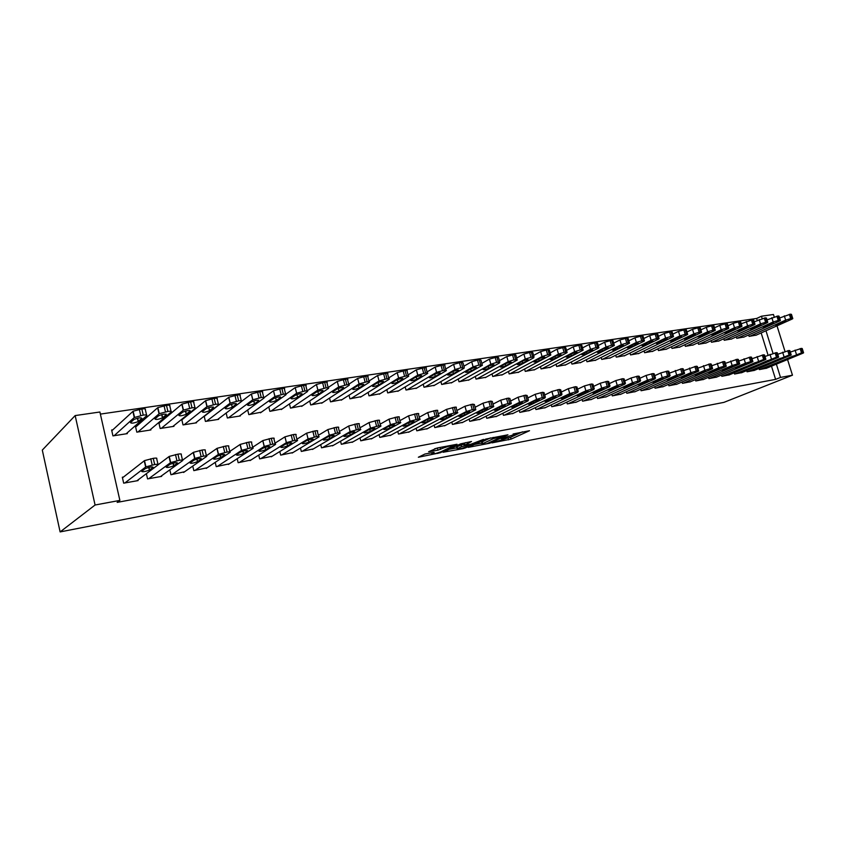 <?xml version="1.0" encoding="UTF-8"?>
<svg xmlns="http://www.w3.org/2000/svg" width="846" height="846" viewBox="0 0 846 846"><rect width="100%" height="100%" fill="white"/><g stroke="black" fill="none" stroke-linecap="round" stroke-linejoin="round"><path stroke-width="1.27" d="M491.97 442.87L511.079 439.116L529.533 430.699L513.099 434.009C515.436 433.586 516.219 433.66 515.436 434.22L501.17 438.63L503.677 438.344C506.024 437.921 506.807 437.985 506.045 438.535L491.97 442.87M424.904 454.038L418.358 457.242L440.385 452.726L457.02 444.256L437.255 447.999L428.615 451.722L437.942 450.188L443.473 447.989C449.152 445.969 452.25 445.334 452.769 446.085L440.988 451.775C435.436 453.742 432.38 454.365 431.83 453.657L434.178 452.494L433.332 452.42L424.904 454.038M119.878 500.398L95.08 505.009L75.157 415.576L99.902 412.002L119.878 500.398L117.16 502.387L775.592 379.378L780.509 377.422L776.374 364.15M95.08 505.009L60.119 531.912L723.901 402.379L792.459 375.201L780.509 377.422M468.176 447.375L489.76 443.219L507.928 434.802L485.858 439.063L468.176 447.375M462.857 448.666L443.082 452.261L460.584 443.864L471.497 441.506L464.771 445.176L470.968 444.213L483.478 439.391L465.395 447.915L462.857 448.666L462.709 448.137M75.157 415.576L42.3 450.083L60.119 531.912M146.369 473.675L147.564 478.899L161.649 476.383L161.533 475.833M136.661 426.151L135.476 426.342L136.819 432.147L150.895 429.948L150.736 429.271M192.751 466.083L193.829 470.63L207.207 467.743M182.831 419.066L181.827 419.214M181.721 419.309L183.043 424.914L196.526 422.799L196.388 422.217M237.187 458.701L238.16 462.709L250.998 459.981M226.157 413.038L227.352 417.987L240.296 415.957L240.169 415.439M279.804 451.542L280.692 455.116L293.012 452.515M268.785 406.926L269.874 411.336L282.183 408.925M320.708 444.605L321.522 447.82L333.366 445.345M309.699 400.983L310.704 404.948L322.527 402.654M360.005 437.9L360.745 440.808L372.145 438.45M349.017 395.219L349.937 398.804L361.316 396.637M397.779 431.418L398.477 434.072L409.443 431.82M386.823 389.636L387.68 392.904L398.635 390.831M434.135 425.157L434.781 427.59L445.334 425.432M423.212 384.221L424.005 387.225L434.558 385.237M469.139 419.108L469.742 421.34L479.915 419.278M458.246 378.987L458.997 381.747L469.17 379.854M502.873 413.26L503.433 415.323L513.247 413.334M492.023 373.921L492.721 376.481L502.535 374.651M535.391 407.603L535.93 409.517L545.395 407.613M524.594 369.025L525.25 371.383L534.714 369.639M566.778 402.136L567.285 403.912L576.422 402.083M556.023 364.277L556.647 366.477L565.784 364.795M597.075 396.848L597.562 398.508L606.392 396.742M586.373 359.677L586.965 361.739L595.796 360.121M626.357 391.73L626.812 393.284L635.346 391.582M615.708 355.225L616.269 357.149L624.803 355.595M654.656 386.77L655.09 388.229L663.338 386.59M644.06 350.91L644.589 352.719L652.848 351.227M682.024 381.969L682.436 383.344L690.421 381.758M671.491 346.733L671.999 348.436L679.994 346.997M708.514 377.316L708.906 378.617L716.636 377.083M698.035 342.683L698.521 344.29L706.262 342.894M734.169 372.811L734.54 374.038L742.027 372.557M723.742 338.76L724.208 340.272L731.705 338.929M759.01 368.444L759.37 369.596L766.635 368.169M748.657 334.942L749.101 336.38L756.366 335.079M775.592 379.378L771.489 366.17M768.073 355.183L761.157 332.933M757.265 320.412L756.652 318.456L100.378 414.096M736.295 336.835L736.75 338.305L744.131 336.983M746.69 370.611L747.05 371.806L754.431 370.347M710.989 340.705L711.465 342.26L719.089 340.896M721.448 375.053L721.828 376.311L729.432 374.81M684.869 344.692L685.366 346.342L693.234 344.925M695.38 379.632L695.782 380.964L703.639 379.41M657.892 348.806L658.41 350.561L666.532 349.091M668.456 384.348L668.879 385.765L676.99 384.158M630.006 353.057L630.545 354.918L638.942 353.395M640.623 389.223L641.067 390.736L649.464 389.065M601.168 357.435L601.739 359.423L610.421 357.837M611.838 394.268L612.314 395.875L620.985 394.141M571.336 361.961L571.938 364.087L580.927 362.437M582.059 399.471L582.556 401.184L591.534 399.386M540.446 366.625L541.091 368.909L550.386 367.196M551.222 404.843L551.751 406.693L561.046 404.822M508.457 371.457L509.133 373.911L518.767 372.124M519.275 410.405L519.825 412.393L529.469 410.447M475.293 376.438L476.012 379.093L485.995 377.231M486.154 416.158L486.746 418.305L496.729 416.274M440.893 381.588L441.665 384.465L452.018 382.519M451.796 422.112L452.43 424.438L462.783 422.323M405.192 386.908L406.017 390.038L416.761 388.007M416.126 428.266L416.803 430.804L427.558 428.594M368.105 392.407L368.993 395.833L380.15 393.707M379.071 434.633L379.791 437.414L390.968 435.108M329.549 398.075L330.511 401.85L342.112 399.619M340.547 441.231L341.329 444.287L352.941 441.866M289.448 403.933L290.495 408.11L302.551 405.763M300.467 448.042L301.313 451.436L313.39 448.898M247.688 409.961L248.83 414.625L261.382 412.15M258.717 455.095L259.637 458.87L272.222 456.206M204.172 416.147L205.43 421.414L218.638 419.341L218.511 418.791M215.212 462.371L216.227 466.632L229.329 463.82M159.989 422.566L158.837 422.746L160.18 428.488L173.948 426.331L173.811 425.707M169.813 469.858L170.945 474.722L184.608 471.751M112.825 429.821L111.619 430.001L112.952 435.88L127.334 433.628L127.164 432.909M123.537 477.007L122.332 477.218L123.675 483.161L138.078 480.591L137.94 480.01M756.652 318.456L761.453 316.224L773.445 314.49L774.175 316.806M773.011 353.332L765.979 330.765M762.151 318.466L761.453 316.224M792.459 375.201L787.552 359.539M784.993 351.376L776.998 325.826M506.257 438.376L510.572 437.287L522.49 431.83M474.278 444.51L481.956 443.04M486.894 443.664L504.026 435.722L493.461 438.619L482.199 443.907C481.416 444.478 482.231 444.541 484.642 444.097L486.894 443.664M482.463 442.5L481.691 442.046L490.416 437.921M456.925 447.83L449.215 449.311M465.554 442.627L464.475 443.42M457.601 448.57L457.189 448.792C457.707 449.48 460.71 448.856 466.178 446.921L469.593 444.859L461.62 446.656L457.601 448.57L457.094 446.677L456.787 447.323M457.094 446.677L464.412 443.854M434.643 448.771L440.005 447.481L440.565 449.406M749.715 336.285L785.648 320.116L790.693 318.593L792.808 318.635L791.814 319.196L755.806 335.323M779.621 317.98L790.576 314.141L791.465 314.384L792.713 318.36M782.169 322.009L775.348 325.16L780.044 324.145L786.114 321.417L782.169 322.009M759.983 369.49L801.5 352.898L803.584 352.835L802.579 353.342L766.064 368.401M803.51 352.602L802.23 348.541L801.374 348.383L790.312 352.095M792.882 356.134L796.805 355.457L785.955 359.074L792.882 356.134M737.374 338.21L773.181 321.977L778.246 320.444L780.403 320.497L779.441 321.046L743.571 337.237M767.026 319.883L778.151 315.96L779.06 316.203L780.319 320.211M769.733 323.881L762.955 327.042L767.682 326.017L773.73 323.278L769.733 323.881M724.842 340.166L760.501 323.87L765.609 322.326L767.808 322.389L766.867 322.918L731.134 339.183M754.23 321.808L765.524 317.8L766.455 318.064L767.713 322.093M757.096 325.784L750.349 328.946L755.129 327.92L761.157 325.171L757.096 325.784M747.674 371.69L789.096 355.034L791.222 354.971L790.238 355.468L753.849 370.59M791.147 354.738L789.868 350.646L788.98 350.487L777.76 354.273M780.477 358.292L784.464 357.594L773.593 361.221L780.477 358.292M735.174 373.921L776.48 357.213L778.658 357.16L777.696 357.647L741.445 372.8M778.584 356.917L777.294 352.793L776.385 352.623L764.985 356.483M767.861 360.481L771.922 359.783L761.03 363.42L767.861 360.481M712.11 342.165L747.621 325.805L752.75 324.251L755.002 324.314L754.082 324.832L718.497 341.16M741.212 323.775L752.686 319.682L753.649 319.947L754.907 323.997M744.247 327.719L737.553 330.881L742.376 329.855L748.382 327.095L744.247 327.719M699.177 344.185L734.518 327.762L739.679 326.196L741.984 326.27L741.096 326.778L705.67 343.169M727.994 325.773L733.154 323.352L739.637 321.586L740.631 321.871L741.889 325.943M731.187 329.686L724.536 332.848L729.411 331.822L735.386 329.052L731.187 329.686M722.463 376.195L763.663 359.423L765.884 359.37L764.943 359.846L728.84 375.053M765.81 359.116L764.52 354.971L763.578 354.791L752.009 358.746M755.055 362.712L759.179 361.993L748.255 365.641L755.055 362.712M709.561 378.5L745.432 363.23L750.624 361.676L752.898 361.623L751.988 362.088L716.044 377.348M752.813 361.358L751.534 357.192L750.571 357.001L738.812 361.031M742.027 364.975L746.214 364.245L735.269 367.904L742.027 364.975M686.032 346.236L721.194 329.75L726.397 328.174L728.744 328.248L727.888 328.756L692.631 345.21M714.542 327.814L719.84 325.308L726.376 323.532L727.391 323.817L728.649 327.92M717.905 331.685L711.306 334.847L716.234 333.821L722.177 331.04L717.905 331.685M696.438 380.848L732.139 365.525L737.374 363.97L739.7 363.917L738.812 364.372L703.026 379.664M739.615 363.643L738.325 359.444L737.331 359.243L725.392 363.368M728.776 367.28L733.038 366.53L727 369.12L722.072 370.21L728.776 367.28M672.676 348.33L707.658 331.78L712.892 330.183L715.293 330.278L714.458 330.765L679.38 347.283M700.869 329.887L706.294 327.296L712.882 325.499L713.929 325.805L715.187 329.929M704.401 333.715L697.855 336.877L702.825 335.851L709.403 332.679C709.181 332.182 707.51 332.531 704.401 333.715M683.113 383.227L718.624 367.862L723.89 366.297L726.27 366.244L725.413 366.688L689.807 382.032M726.185 365.969L724.895 361.728L723.869 361.528L711.74 365.747M715.304 369.617L719.639 368.867L713.633 371.457L708.652 372.547L715.304 369.617M659.097 350.456L693.879 333.842L699.145 332.235L701.609 332.33L700.795 332.806L665.908 349.387M686.952 331.992L692.514 329.316L699.156 327.508L700.234 327.814L701.493 331.97M690.674 335.777L684.181 338.939C684.414 339.447 686.085 339.098 689.204 337.914L695.729 334.741C695.497 334.233 693.815 334.582 690.674 335.777M645.287 352.613L679.867 335.936L685.175 334.318L687.682 334.424L686.91 334.879L652.224 351.534M672.803 334.138L678.492 331.368L685.207 329.549L686.318 329.866L687.576 334.043M676.715 337.882L670.275 341.044C670.508 341.562 672.2 341.224 675.351 340.018L681.823 336.845C681.59 336.317 679.888 336.666 676.715 337.882M631.253 354.812L665.612 338.062L670.952 336.444L673.532 336.549L672.771 336.994L638.307 353.702M658.41 336.327L664.237 333.461L671.005 331.621L672.147 331.96L673.416 336.158M662.503 340.018L656.126 343.18C656.359 343.719 658.072 343.37 661.255 342.154L667.674 338.982C667.441 338.442 665.717 338.781 662.503 340.018M616.988 357.044L651.113 340.24L656.485 338.59L659.119 338.717L658.4 339.151L624.147 355.923M643.764 338.559L649.739 335.587L656.559 333.726L657.744 334.085L659.002 338.315M648.057 342.186L641.744 345.358C641.977 345.908 643.7 345.559 646.926 344.322L653.271 341.15C653.049 340.6 651.304 340.938 648.057 342.186M602.479 359.307L636.361 342.44L641.765 340.79L643.246 340.568L644.462 340.917L643.764 341.329L609.765 358.175M628.853 340.832L634.976 337.755L641.86 335.883L643.076 336.243L644.335 340.504M633.347 344.407L627.098 347.569C627.33 348.129 629.075 347.791 632.343 346.532L638.624 343.36C638.402 342.789 636.636 343.138 633.347 344.407M587.716 361.623L621.334 344.692L626.78 343.021L628.292 342.799L629.54 343.159L628.885 343.561L595.129 360.459M613.688 343.148L619.949 339.955L626.897 338.062L628.155 338.442L629.413 342.725M618.384 346.659L612.197 349.821C612.441 350.403 614.207 350.054 617.506 348.785L623.724 345.612C623.491 345.02 621.715 345.369 618.384 346.659M572.7 363.97L606.053 346.976L611.521 345.295L613.064 345.073L614.355 345.443L613.731 345.824L580.24 362.786M598.238 345.506L604.657 342.196L611.669 340.293L612.969 340.684L614.228 344.999M603.156 348.943L597.043 352.105C597.276 352.708 599.063 352.359 602.405 351.079L608.56 347.907C608.327 347.294 606.529 347.643 603.156 348.943M557.419 366.36L590.487 349.303L595.996 347.611L597.562 347.378L598.894 347.769L598.302 348.14L565.096 365.155M582.513 347.907L589.091 344.481L596.166 342.556L597.509 342.968L598.767 347.304M587.653 351.28L581.604 354.432C581.847 355.056 583.655 354.707 587.029 353.406L593.109 350.244C592.877 349.61 591.058 349.958 587.653 351.28M541.874 368.793L574.635 351.672L580.187 349.969L581.773 349.736L583.158 350.138L582.598 350.487L549.678 367.566M566.503 350.36L573.239 346.807L580.377 344.861L581.762 345.284L583.021 349.652M571.864 353.649L565.9 356.811C566.143 357.446 567.973 357.107 571.388 355.775L577.395 352.613C577.152 351.968 575.312 352.317 571.864 353.649M526.053 371.267L558.487 354.093L564.081 352.37L565.699 352.126L567.127 352.549L566.598 352.877L533.995 370.019M550.196 352.867L557.091 349.176L564.293 347.22L565.731 347.653L566.989 352.052M555.79 356.071L549.9 359.222C550.143 359.878 551.994 359.539 555.452 358.196L561.384 355.034C561.141 354.368 559.28 354.717 555.79 356.071M509.948 373.784L542.043 356.547L547.669 354.812L549.329 354.569L550.809 355.003L550.302 355.309L518.038 372.515M533.583 355.426L540.647 351.587L547.922 349.61L549.403 350.064L550.661 354.485M539.42 358.535L533.604 361.686C533.858 362.352 535.73 362.014 539.23 360.65L545.078 357.498C544.835 356.811 542.952 357.16 539.42 358.535M493.556 376.343L525.292 359.053L530.96 357.308L532.642 357.054L533.71 357.795L501.784 375.064M516.663 358.027L523.896 354.04L531.235 352.052L532.769 352.518L534.027 356.97M522.733 361.041L517.012 364.192C517.266 364.88 519.169 364.541 522.712 363.156L528.464 360.015C528.221 359.307 526.318 359.656 522.733 361.041M476.858 378.955L508.224 361.612L513.924 359.846L517.234 360.058L485.244 377.644M499.415 360.692L506.817 356.547L514.231 354.537L515.817 355.013L517.075 359.508M505.739 363.6L500.113 366.741C500.367 367.45 502.291 367.111 505.876 365.715L511.544 362.564C511.301 361.845 509.366 362.194 505.739 363.6M459.854 381.62L490.828 364.214L496.57 362.437L498.326 362.173L499.574 362.902L468.398 380.277M481.85 363.41L489.422 359.095L496.909 357.065L498.548 357.562L499.806 362.088M488.428 366.212L482.886 369.342C483.151 370.072 485.096 369.734 488.734 368.317L494.307 365.176C494.053 364.425 492.097 364.774 488.428 366.212M442.543 384.327L473.104 366.857L478.878 365.07L482.368 365.303L451.235 382.963M463.936 366.191L471.687 361.697L479.248 359.645L480.951 360.163L482.199 364.711M470.778 368.867L465.332 371.986C465.607 372.737 467.584 372.399 471.254 370.96L476.742 367.83C476.478 367.069 474.49 367.407 470.778 368.867M424.904 387.087L455.021 369.565L460.837 367.756L464.105 368.211L433.765 385.702M445.662 369.036L453.604 364.351L461.239 362.278L463.005 362.807L464.253 367.397M452.79 371.574L447.449 374.693C447.724 375.465 449.723 375.116 453.445 373.657L458.828 370.537C458.553 369.755 456.544 370.093 452.79 371.574M406.926 389.9L436.589 372.325L444.298 370.22C446.202 369.977 446.815 370.157 446.128 370.749L415.957 388.483M427.04 371.944L435.172 367.058L442.881 364.964C444.785 364.721 445.398 364.912 444.721 365.514L445.958 370.125M434.442 374.334L429.208 377.443C429.493 378.236 431.523 377.898 435.299 376.417L440.565 373.298C440.29 372.494 438.249 372.832 434.442 374.334M388.61 392.766L417.787 375.138L425.58 373.012C427.547 372.769 428.182 372.949 427.473 373.562L397.81 391.317M408.047 374.915L416.369 369.818L424.153 367.693C426.13 367.45 426.765 367.64 426.056 368.264L427.304 372.917M415.735 377.147L410.606 380.245C410.913 381.06 412.964 380.721 416.782 379.22L421.953 376.11C421.657 375.286 419.584 375.624 415.735 377.147M369.935 395.685L398.614 378.003L406.482 375.867C408.523 375.603 409.178 375.793 408.449 376.428L379.315 394.215M388.674 377.951L397.186 372.631L405.054 370.485C407.106 370.241 407.761 370.432 407.032 371.077L408.28 375.761M396.658 380.013L391.645 383.111C391.952 383.947 394.046 383.608 397.906 382.085L402.96 378.987C402.664 378.13 400.56 378.479 396.658 380.013M350.9 398.656L379.04 380.933L386.992 378.765C389.118 378.5 389.795 378.691 389.044 379.346L360.47 397.165M368.909 381.07L377.623 375.497L385.565 373.34C387.69 373.075 388.377 373.276 387.627 373.943L388.864 378.659M377.189 382.942L372.293 386.03C372.621 386.886 374.736 386.548 378.659 385.004L383.587 381.916C383.28 381.038 381.144 381.387 377.189 382.942M331.495 401.691L359.074 383.915L367.111 381.736C369.311 381.451 370.019 381.652 369.237 382.329L341.245 400.169M348.742 384.264L357.647 378.426L365.684 376.248C367.883 375.973 368.592 376.184 367.82 376.861L369.057 381.62M357.329 385.935L352.56 389.001C352.898 389.89 355.045 389.541 359.011 387.986L363.822 384.909C363.494 384.01 361.327 384.348 357.329 385.935M669.556 385.649L704.887 370.241L710.185 368.655L712.618 368.613L711.782 369.046L676.366 384.433M712.522 368.327L711.232 364.066L710.185 363.854L697.865 368.158M701.609 371.997L706.019 371.235L700.033 373.826L695.01 374.926L701.609 371.997M655.777 388.103L690.907 372.663L696.237 371.066L698.722 371.024L697.929 371.447L662.704 386.876M698.637 370.728L697.337 366.434L696.258 366.212L683.737 370.622M687.671 374.418L692.155 373.636L686.212 376.248L681.136 377.348L687.671 374.418M641.776 390.609L676.684 375.116L682.056 373.52L684.594 373.477L683.822 373.89L648.808 389.35M684.499 373.171L683.208 368.845L682.088 368.623L669.366 373.128M673.501 376.882L678.058 376.089L672.147 378.701L667.018 379.801L673.501 376.882M627.531 393.157L662.207 377.623L667.61 376.005L669.482 376.364L634.68 391.878M670.117 375.656L668.826 371.299L667.674 371.066L660.821 372.927L654.751 375.687M659.076 379.389L663.719 378.585L657.85 381.197L652.657 382.307L659.076 379.389M613.043 395.738L647.486 380.171L652.922 378.543L654.878 378.892L620.319 394.448M655.491 378.183L654.191 373.795L653.006 373.551L646.09 375.434L639.872 378.289M644.398 381.937L649.125 381.112L643.288 383.746L638.043 384.856L644.398 381.937M598.302 398.371L632.491 382.773L637.969 381.123L640.02 381.461L605.704 397.049M640.591 380.753L639.301 376.343L638.074 376.089L631.095 377.993L624.718 380.933M629.466 384.528L634.278 383.693L628.483 386.336L623.174 387.447L629.466 384.528M583.306 401.057L617.231 385.406L622.741 383.756L624.898 384.084L590.836 399.714M625.437 383.375L624.137 378.923L622.868 378.67L615.825 380.584L609.3 383.629M614.259 387.172L619.156 386.326L613.403 388.97L608.041 390.08L614.259 387.172M568.057 403.775L601.686 388.103L607.238 386.432L609.49 386.749L575.714 402.41M609.998 386.04L608.697 381.567L607.386 381.292L600.279 383.227L593.596 386.389M598.778 389.869C602.225 388.61 604.044 388.229 604.245 388.737L598.059 391.645C594.643 392.893 592.835 393.263 592.634 392.766L598.778 389.869M552.533 406.556L585.866 390.831L591.449 389.16L593.818 389.456L560.327 405.16M594.283 388.758L592.983 384.253L591.629 383.968L584.459 385.924L577.607 389.192M583.021 392.607C586.511 391.328 588.351 390.958 588.552 391.476L582.439 394.373C578.981 395.632 577.152 396.013 576.94 395.494L583.021 392.607M536.724 409.379L569.749 393.623L575.375 391.931L577.839 392.227L544.665 407.962M578.273 391.518L576.972 386.982L575.576 386.685L568.332 388.663L561.321 392.058M566.968 395.389C570.5 394.099 572.361 393.728 572.562 394.257L566.534 397.155C563.034 398.434 561.184 398.804 560.972 398.276L566.968 395.389M520.639 412.245L553.326 396.467L558.995 394.754L561.575 395.04L528.718 410.807M561.966 394.342L560.665 389.763L559.217 389.467L551.909 391.455L544.729 394.976M550.619 398.233C554.193 396.922 556.076 396.552 556.277 397.102L550.334 399.989C546.791 401.279 544.919 401.66 544.708 401.11L550.619 398.233M504.269 415.175L536.597 399.365L542.297 397.641L545.004 397.906L512.486 413.705M545.353 397.208L544.052 392.607L542.561 392.29L535.18 394.299L527.819 397.948M533.963 401.131C537.58 399.798 539.484 399.418 539.695 399.989L533.826 402.865C530.241 404.177 528.348 404.557 528.137 403.997L533.963 401.131M487.582 418.157L519.55 402.315L525.292 400.581L528.115 400.824L495.968 416.655M528.433 400.137L527.132 395.494L525.578 395.167L518.133 397.197L510.593 400.993M516.991 404.081C520.65 402.728 522.585 402.358 522.796 402.939L517.022 405.805C513.395 407.138 511.47 407.518 511.248 406.937L516.991 404.081M470.598 421.192L502.175 405.319L507.96 403.574L511.301 403.584L479.132 419.669M511.174 403.119L509.884 398.445L508.277 398.106L500.747 400.158L493.028 404.092M499.69 407.085C503.402 405.72 505.358 405.34 505.57 405.943L499.891 408.798C496.221 410.151 494.265 410.522 494.043 409.94L499.69 407.085M453.297 424.28L484.462 408.385L490.278 406.619L493.726 406.64L461.99 422.725M493.599 406.165L492.298 401.448L490.638 401.099L483.034 403.172L475.124 407.264M482.061 410.151C485.816 408.766 487.804 408.385 488.026 408.999L482.432 411.854C478.72 413.218 476.742 413.599 476.51 412.985L482.061 410.151M435.669 427.431L466.4 411.505L472.258 409.728L475.801 409.75L444.531 425.845M475.664 409.263L474.373 404.504L472.65 404.155L464.972 406.239L456.872 410.5M464.084 413.271C467.88 411.865 469.9 411.484 470.133 412.118L464.644 414.963C460.88 416.348 458.87 416.729 458.638 416.105L464.084 413.271M417.713 430.635L447.978 414.699L455.74 412.584C457.633 412.288 458.225 412.404 457.527 412.922L426.733 429.028M457.39 412.425L456.1 407.635C456.798 407.095 456.195 406.979 454.302 407.264L446.551 409.369L438.26 413.81M445.757 416.454C449.607 415.037 451.648 414.646 451.88 415.301L446.498 418.125C442.691 419.531 440.66 419.912 440.406 419.278L445.757 416.454M399.397 433.903L429.197 417.945L437.033 415.809C439 415.502 439.613 415.629 438.884 416.169L408.597 432.264M438.746 415.64L437.456 410.818C438.175 410.268 437.562 410.141 435.595 410.437L427.759 412.573L419.267 417.194M427.061 419.701C430.963 418.262 433.036 417.871 433.279 418.548L428.002 421.361C424.142 422.789 422.091 423.169 421.826 422.514L427.061 419.701M380.742 437.245L410.035 421.266L417.945 419.108C419.986 418.791 420.631 418.918 419.87 419.468L390.112 435.563M419.732 418.929L418.442 414.064C419.193 413.493 418.548 413.366 416.507 413.673L408.597 415.83L399.894 420.652M407.994 423.021C411.939 421.551 414.043 421.171 414.297 421.858L409.136 424.66C405.234 426.098 403.14 426.49 402.876 425.813L407.994 423.021M361.707 440.639L390.471 424.65L398.466 422.471C400.581 422.143 401.258 422.27 400.475 422.841L371.267 438.937M400.327 422.291L399.037 417.385C399.82 416.792 399.143 416.666 397.028 416.983L389.033 419.151L380.129 424.184M388.536 426.395C392.533 424.914 394.67 424.523 394.945 425.231L389.89 428.023C385.935 429.482 383.82 429.874 383.534 429.176L388.536 426.395M342.313 444.108L370.516 428.097L378.596 425.898C380.785 425.559 381.483 425.686 380.679 426.289L352.052 442.363M380.531 425.718L379.241 420.769C380.044 420.155 379.346 420.018 377.147 420.356L369.078 422.545L359.962 427.812M368.687 429.842C372.737 428.34 374.894 427.949 375.18 428.679L370.262 431.449C366.255 432.93 364.097 433.321 363.801 432.613L368.687 429.842M311.698 404.79L338.686 386.96L346.807 384.761C349.091 384.475 349.832 384.676 349.028 385.374L321.649 403.235M328.153 387.531L337.268 381.419L345.38 379.209C347.664 378.934 348.404 379.145 347.6 379.854L348.838 384.644M337.057 388.98L332.415 392.047C332.774 392.946 334.953 392.607 338.971 391.021L343.656 387.954C343.307 387.034 341.107 387.373 337.057 388.98M322.516 447.64L350.138 431.629L358.302 429.398C360.576 429.049 361.305 429.186 360.47 429.8L332.457 445.863M360.322 429.208L359.032 424.216C359.867 423.592 359.138 423.455 356.853 423.793L348.7 426.014L339.362 431.523M348.425 433.364C352.518 431.841 354.717 431.449 355.024 432.19L350.223 434.95C346.162 436.451 343.984 436.843 343.666 436.124L348.425 433.364M291.51 407.952L317.874 390.08L326.08 387.849C328.46 387.553 329.221 387.764 328.385 388.473L301.662 406.366M285.916 394.162L295.201 387.584L303.492 385.332C305.956 385.036 306.76 385.258 305.903 386.009L307.13 390.884L316.457 384.465L324.653 382.244C327.032 381.948 327.804 382.17 326.968 382.9L328.195 387.732M316.362 392.1L311.857 395.145C312.227 396.076 314.448 395.727 318.519 394.12L323.066 391.064C322.707 390.122 320.465 390.471 316.362 392.1M302.329 451.246L329.327 435.225L337.575 432.983C339.944 432.613 340.705 432.75 339.838 433.385L312.47 449.438M339.69 432.782L338.4 427.738C339.257 427.103 338.506 426.955 336.137 427.315L327.888 429.557L318.339 435.32M327.73 436.959C331.886 435.415 334.117 435.024 334.434 435.785L329.771 438.524C325.668 440.047 323.447 440.438 323.109 439.698L327.73 436.959M270.91 411.167L296.629 393.253L304.92 391C307.384 390.693 308.187 390.915 307.32 391.645L281.263 409.549M295.201 387.584L296.629 393.253L295.212 387.584M295.233 395.272L290.865 398.318C291.267 399.259 293.52 398.921 297.633 397.292L302.054 394.247C301.673 393.284 299.399 393.623 295.233 395.272L295.233 395.272M281.729 454.926L308.081 438.905L316.425 436.631C318.879 436.261 319.661 436.399 318.773 437.044L292.082 453.075M318.614 436.42L317.335 431.344C318.223 430.677 317.44 430.529 314.976 430.9L306.643 433.163L296.893 439.201M306.601 440.639L306.601 440.639C310.81 439.063 313.083 438.672 313.422 439.444L308.896 442.172C304.74 443.716 302.477 444.108 302.128 443.357L306.601 440.639M249.898 414.455L274.918 396.499L283.304 394.225C285.842 393.908 286.688 394.12 285.832 394.87L260.452 412.806M264.174 397.567L273.544 390.736L281.877 388.494C284.415 388.187 285.261 388.409 284.415 389.171L285.641 394.099M273.66 398.519L269.398 401.564C269.874 402.516 272.169 402.167 276.293 400.539L280.618 397.472C280.185 396.51 277.879 396.848 273.692 398.498L273.66 398.519M260.705 458.68L286.413 442.627L294.81 440.364C297.337 439.973 298.162 440.11 297.284 440.766L271.27 456.798M297.126 440.153L295.846 435.003C296.724 434.336 295.889 434.188 293.361 434.569L284.975 436.832L275.003 443.177M285.028 444.383L285.06 444.362C289.3 442.796 291.606 442.395 291.986 443.177L287.555 445.905C283.378 447.46 281.084 447.851 280.661 447.1L285.028 444.383M228.441 417.818L252.827 399.756L261.224 397.514C263.815 397.197 264.713 397.409 263.899 398.149L239.217 416.126M241.755 401.226L251.41 393.961L259.796 391.719C262.397 391.402 263.286 391.624 262.471 392.385L263.709 397.398M251.622 401.839L247.476 404.896C248.015 405.837 250.353 405.488 254.498 403.859L258.728 400.771C258.242 399.798 255.894 400.147 251.674 401.797L251.622 401.839M239.249 462.519L264.28 446.445L272.719 444.171C275.31 443.78 276.187 443.907 275.341 444.562L250.025 460.594M275.193 443.96L273.903 438.736C274.749 438.069 273.871 437.932 271.28 438.313L262.842 440.576L252.637 447.259M243.479 453.245L241.861 454.302M262.979 448.211L263.043 448.179C267.304 446.603 269.652 446.212 270.086 446.984L265.75 449.734C261.562 451.278 259.225 451.679 258.739 450.939L262.979 448.211M206.54 421.234L230.207 403.119L238.657 400.877C241.322 400.549 242.263 400.75 241.48 401.501L217.549 419.521M204.224 416.38L228.79 397.26L237.229 395.019C239.894 394.691 240.835 394.913 240.063 395.674L241.3 400.771M229.097 405.223L225.089 408.29C225.692 409.221 228.071 408.882 232.227 407.254L236.362 404.134C235.812 403.172 233.422 403.51 229.192 405.16L229.097 405.223M217.337 466.432L241.649 450.336L250.152 448.073C252.806 447.671 253.726 447.788 252.922 448.443L228.346 464.465M252.785 447.851L251.484 442.543C252.288 441.876 251.357 441.749 248.703 442.141L240.211 444.404L229.774 451.447M240.454 452.124L240.55 452.071C244.822 450.506 247.212 450.104 247.719 450.865L243.479 453.636C239.27 455.18 236.891 455.592 236.341 454.852L240.454 452.124M184.174 424.734L207.09 406.556L215.593 404.314C218.321 403.976 219.315 404.177 218.575 404.927L195.415 422.979M181.848 419.859L205.663 400.623L214.175 398.392C216.893 398.054 217.887 398.276 217.158 399.037L218.405 404.208M206.086 408.692L202.205 411.759C202.871 412.689 205.292 412.34 209.48 410.712L213.509 407.571C212.885 406.609 210.453 406.958 206.202 408.607L206.086 408.692M194.961 470.429L218.522 454.323L227.077 452.06C229.795 451.637 230.778 451.753 230.006 452.409L206.202 468.42M229.869 451.827L228.568 446.445C229.34 445.779 228.357 445.652 225.639 446.054L217.084 448.327L206.413 455.751M217.433 456.131L217.559 456.047C221.853 454.482 224.285 454.08 224.856 454.841L220.711 457.633C216.491 459.177 214.07 459.579 213.446 458.849L217.433 456.131M161.332 428.309L183.445 410.067L192.021 407.835C194.802 407.486 195.849 407.677 195.162 408.428L172.817 426.511M158.995 423.412L182.027 404.071L190.593 401.839C193.385 401.49 194.432 401.702 193.734 402.463L194.992 407.73M182.567 412.224L178.823 415.301C179.564 416.232 182.027 415.883 186.226 414.254L190.149 411.082C189.462 410.13 186.977 410.479 182.715 412.118L182.567 412.224M172.098 474.511L194.866 458.395L203.484 456.131C206.276 455.698 207.302 455.814 206.583 456.459L183.593 472.459M206.445 455.899L205.144 450.432C205.864 449.765 204.838 449.638 202.046 450.061L193.438 452.324L182.662 460.097M193.903 460.224L194.051 460.118C198.366 458.553 200.84 458.151 201.485 458.902L197.456 461.705C193.205 463.248 190.741 463.661 190.054 462.942L193.903 460.224M137.993 431.957L159.27 413.662L167.91 411.431C170.765 411.071 171.865 411.262 171.22 412.013L149.721 430.128M135.646 427.05L157.853 407.592L166.482 405.361C169.348 405.012 170.448 405.213 169.803 405.974L171.051 411.336M158.509 415.851L154.924 418.929C155.727 419.849 158.244 419.5 162.464 417.882L166.271 414.677C165.509 413.726 162.982 414.075 158.688 415.714L158.509 415.851M148.748 478.688L170.681 462.572L179.363 460.287C182.218 459.854 183.307 459.96 182.63 460.605L160.486 476.584M182.493 460.055L181.192 454.503C181.869 453.837 180.78 453.72 177.924 454.154L169.242 456.417L158.35 464.591M169.835 464.401L170.014 464.285C174.35 462.72 176.877 462.307 177.586 463.048L173.673 465.871C169.412 467.426 166.895 467.838 166.133 467.119L169.835 464.401M114.157 435.69L134.271 417.533L143.249 415.1C146.178 414.73 147.331 414.921 146.728 415.672L126.139 433.818M111.788 430.773L133.129 411.198L141.821 408.967C144.751 408.607 145.914 408.808 145.311 409.57L146.58 415.016M133.911 419.553L130.474 422.63C131.363 423.55 133.922 423.201 138.173 421.583L141.842 418.358C141.007 417.406 138.437 417.755 134.123 419.394L133.911 419.553M124.88 482.95L145.924 466.833L154.681 464.549C157.61 464.105 158.752 464.2 158.117 464.845L136.883 480.803M158.001 464.317L156.69 458.669C157.324 458.003 156.172 457.898 153.242 458.342L144.497 460.615L122.469 477.842M145.216 468.684L145.427 468.547C149.784 466.981 152.365 466.558 153.147 467.299L149.361 470.143C145.068 471.687 142.509 472.1 141.663 471.391L145.216 468.684M510.572 437.287L511.079 439.116M508.076 438.038L508.573 439.857M493.133 437.403L493.461 438.619M482.252 441.739L482.77 443.611M464.412 443.177L464.93 445.091M465.237 447.312L465.395 447.915M463.693 443.981L464.211 445.895M461.112 444.753L461.62 446.656M431.978 452.684L432.19 453.467M443.177 446.878L443.473 447.989M437.424 448.243L437.942 450.188M440.216 452.102L440.385 452.726M437.668 452.959L437.816 453.488M785.648 320.116L784.305 315.844M791.93 318.403L790.576 314.141M790.693 318.593L789.35 314.321M785.923 320.846L786.114 321.417M779.716 323.119L780.044 324.145M795.081 350.096L796.424 354.4M800.147 348.594L801.5 352.898M801.374 348.383L802.727 352.687M790.65 357.995L790.397 357.171M773.181 321.977L771.838 317.684M779.504 320.253L778.151 315.96M778.246 320.444L776.903 316.14M773.551 322.696L773.73 323.278M767.354 324.959L767.682 326.017M760.501 323.87L759.148 319.534M766.878 322.136L765.524 317.8M765.609 322.326L764.255 317.99M760.977 324.589L761.157 325.171M754.791 326.831L755.129 327.92M782.635 352.211L783.988 356.557M787.732 350.699L789.096 355.034M788.98 350.487L790.344 354.823M778.331 360.153L778.066 359.296M769.987 354.368L771.351 358.736M775.116 352.835L776.48 357.213M776.385 352.623L777.749 356.991M765.81 362.342L765.535 361.464M747.621 325.805L746.267 321.427M754.05 324.05L752.686 319.682M752.75 324.251L751.396 319.873M748.192 326.503L748.382 327.095M742.027 328.734L742.376 329.855M734.518 327.762L733.154 323.352M741.001 325.996L739.637 321.586M739.679 326.196L738.325 321.776M735.206 328.449L735.386 329.052M729.062 330.67L729.411 331.822M757.128 356.557L758.492 360.967M762.288 355.013L763.663 359.423M763.578 354.791L764.953 359.201M753.088 364.563L752.803 363.653M744.057 358.778L745.432 363.23M749.249 357.224L750.624 361.676M750.571 357.001L751.935 361.454M740.155 366.815L739.869 365.895M721.194 329.75L719.84 325.308M727.74 327.973L726.376 323.532M726.397 328.174L725.033 323.722M721.998 330.437L722.177 331.04M715.864 332.637L716.234 333.821M730.764 361.041L732.139 365.525M735.999 359.476L737.374 363.97M737.331 359.243L738.706 363.738M727 369.12L726.714 368.158M707.658 331.78L706.294 327.296M714.246 329.982L712.882 325.499M712.892 330.183L711.518 325.699M708.567 332.446L708.747 333.06M702.466 334.635L702.825 335.851M717.249 363.336L718.624 367.862M722.516 361.76L723.89 366.297M723.869 361.528L725.255 366.054M713.633 371.457L713.337 370.474M693.879 333.842L692.514 329.316M700.53 332.034L699.156 327.508M699.145 332.235L697.77 327.709M694.904 334.498L695.095 335.111M688.824 336.655L689.204 337.914M679.867 335.936L678.492 331.368M686.582 334.107L685.207 329.549M685.175 334.318L683.79 329.75M681.019 336.581L681.21 337.205M674.96 338.717L675.351 340.018M665.612 338.062L664.237 333.461M672.39 336.222L671.005 331.621M670.952 336.444L669.567 331.833M666.891 338.707L667.082 339.331M660.863 340.822L661.255 342.154M651.113 340.24L649.739 335.587M657.945 338.379L656.559 333.726M656.485 338.59L655.1 333.948M652.52 340.864L652.71 341.488M646.513 342.947L646.926 344.322M636.361 342.44L634.976 337.755M643.246 340.568L641.86 335.883M641.765 340.79L640.38 336.095M637.895 343.053L638.085 343.688M631.92 345.115L632.343 346.532M621.334 344.692L619.949 339.955M628.292 342.799L626.897 338.062M626.78 343.021L625.384 338.284M623.016 345.295L623.206 345.929M617.072 347.315L617.506 348.785M606.053 346.976L604.657 342.196M613.064 345.073L611.669 340.293M611.521 345.295L610.135 340.515M607.872 347.569L608.063 348.203M601.961 349.557L602.405 351.079M590.487 349.303L589.091 344.481M597.562 347.378L596.166 342.556M595.996 347.611L594.601 342.789M592.454 349.884L592.644 350.53M586.585 351.83L587.029 353.406M574.635 351.672L573.239 346.807M581.773 349.736L580.377 344.861M580.187 349.969L578.78 345.094M576.76 352.243L576.951 352.888M570.923 354.146L571.388 355.775M558.487 354.093L557.091 349.176M565.699 352.126L564.293 347.22M564.081 352.37L562.675 347.452M560.782 354.643L560.961 355.299M554.976 356.504L555.452 358.196M542.043 356.547L540.647 351.587M549.329 354.569L547.922 349.61M547.669 354.812L546.262 349.853M544.507 357.086L544.687 357.742M538.743 358.894L539.23 360.65M525.292 359.053L523.896 354.04M532.642 357.054L531.235 352.052M530.96 357.308L529.554 352.296M527.925 359.582L528.105 360.237M522.204 361.337L522.712 363.156M508.224 361.612L506.817 356.547M515.648 359.592L514.231 354.537M513.924 359.846L512.517 354.781M511.037 362.13L511.217 362.775M505.358 363.822L505.876 365.715M490.828 364.214L489.422 359.095M498.326 362.173L496.909 357.065M496.57 362.437L495.153 357.319M493.821 364.711L494.001 365.366M488.195 366.339L488.734 368.317M473.104 366.857L471.687 361.697M480.665 364.806L479.248 359.645M478.878 365.07L477.461 359.91M476.287 367.354L476.467 368.01M470.693 368.909L471.254 370.96M455.021 369.565L453.604 364.351M462.656 367.492L461.239 362.278M460.837 367.756L459.42 362.543M458.405 370.051L458.585 370.696M452.874 371.521L453.445 373.657M436.589 372.325L435.172 367.058M444.298 370.22L442.881 364.964M442.447 370.506L441.03 365.229M440.174 372.79L440.354 373.446M434.696 374.196L435.299 376.417M417.787 375.138L416.369 369.818M425.58 373.012L424.153 367.693M423.687 373.298L422.26 367.978M421.594 375.592L421.763 376.237M416.169 376.914L416.782 379.22M398.614 378.003L397.186 372.631M406.482 375.867L405.054 370.485M404.547 376.153L403.13 370.77M402.633 378.448L402.802 379.093M397.282 379.695L397.906 382.085M379.04 380.933L377.623 375.497M386.992 378.765L385.565 373.34M385.025 379.061L383.598 373.625M383.291 381.366L383.46 382.001M378.014 382.54L378.659 385.004M359.074 383.915L357.647 378.426M367.111 381.736L365.684 376.248M365.091 382.032L363.674 376.533M363.558 384.338L363.727 384.972M358.355 385.438L359.011 387.986M703.502 365.673L704.887 370.241M708.8 364.087L710.185 368.655M710.185 363.854L711.571 368.422M700.033 373.826L699.737 372.811M689.522 368.052L690.907 372.663M694.852 366.455L696.237 371.066M696.258 366.212L697.643 370.823M686.212 376.248L685.895 375.201M675.298 370.474L676.684 375.116M680.66 368.867L682.056 373.52M682.088 368.623L683.483 373.266M672.147 378.701L671.83 377.623M660.821 372.927L662.207 377.623M666.214 371.309L667.61 376.005M667.674 371.066L669.07 375.761M657.85 381.197L657.511 380.087M646.09 375.434L647.486 380.171M651.526 373.805L652.922 378.543M653.006 373.551L654.402 378.289M643.288 383.746L642.949 382.593M631.095 377.993L632.491 382.773M636.562 376.343L637.969 381.123M638.074 376.089L639.47 380.869M628.483 386.336L628.134 385.142M615.825 380.584L617.231 385.406M621.334 378.923L622.741 383.756M622.868 378.67L624.274 383.492M613.403 388.97L613.043 387.732M600.279 383.227L601.686 388.103M605.831 381.557L607.238 386.432M607.386 381.292L608.803 386.157M603.769 389.001L603.61 388.473M598.059 391.645L597.688 390.376M584.459 385.924L585.866 390.831M590.032 384.232L591.449 389.16M591.629 383.968L593.046 388.885M582.439 394.373L582.059 393.052M568.332 388.663L569.749 393.623M573.958 386.96L575.375 391.931M575.576 386.685L576.993 391.656M566.534 397.155L566.143 395.791M551.909 391.455L553.326 396.467M557.567 389.742L558.995 394.754M559.217 389.467L560.644 394.479M550.334 399.989L549.932 398.561M535.18 394.299L536.597 399.365M540.88 392.576L542.297 397.641M542.561 392.29L543.978 397.345M539.325 400.2L539.177 399.672M533.826 402.865L533.414 401.395M518.133 397.197L519.55 402.315M523.864 395.463L525.292 400.581M525.578 395.167L527.005 400.285M522.458 403.13L522.31 402.601M517.022 405.805L516.589 404.272M500.747 400.158L502.175 405.319M506.521 398.403L507.96 403.574M508.277 398.106L509.704 403.267M505.263 406.112L505.115 405.583M499.891 408.798L499.447 407.201M483.034 403.172L484.462 408.385M488.851 401.406L490.278 406.619M490.638 401.099L492.065 406.313M487.74 409.157L487.592 408.629M482.432 411.854L481.977 410.183M464.972 406.239L466.4 411.505M470.831 404.462L472.258 409.728M472.65 404.155L474.077 409.422M469.879 412.266L469.731 411.738M464.644 414.963L464.168 413.229M446.551 409.369L447.978 414.699M452.451 407.582L453.879 412.901M454.302 407.264L455.74 412.584M451.658 415.428L451.521 414.9M446.498 418.125L446.011 416.327M427.759 412.573L429.197 417.945M433.702 410.754L435.14 416.137M435.595 410.437L437.033 415.809M428.002 421.361L427.505 419.489M408.597 415.83L410.035 421.266M414.572 414.001L416.01 419.436M416.507 413.673L417.945 419.108M414.138 421.953L414.001 421.424M409.136 424.66L408.629 422.725M389.033 419.151L390.471 424.65M395.061 417.311L396.499 422.81M397.028 416.983L398.466 422.471M389.89 428.023L389.372 426.024M369.078 422.545L370.516 428.097M375.138 420.695L376.576 426.247M377.147 420.356L378.596 425.898M370.262 431.449L369.723 429.387M338.686 386.96L337.268 381.419M346.807 384.761L345.38 379.209M344.756 385.067L343.328 379.516M343.423 387.373L343.592 387.997M338.294 388.399L338.971 391.021M348.7 426.014L350.138 431.629M354.802 424.142L356.251 429.757M356.853 423.793L358.302 429.398M350.223 434.95L349.684 432.824M317.874 390.08L316.457 384.465M326.08 387.849L324.653 382.244M323.986 388.155L322.559 382.551M322.876 390.471L323.035 391.095M317.832 391.423L318.519 394.12M327.888 429.557L329.327 435.225M334.043 427.664L335.481 433.342M336.137 427.315L337.575 432.983M329.771 438.524L329.221 436.335M304.92 391L303.492 385.332M302.783 391.317L301.356 385.649M302.054 394.247L301.906 393.644L302.043 394.247M296.935 394.511L297.633 397.292M306.643 433.163L308.081 438.905L306.643 433.163M312.84 431.259L314.278 437.001M314.976 430.9L316.425 436.631M308.896 442.172L308.335 439.92M274.918 396.499L273.501 390.767L274.971 396.467M283.304 394.225L281.877 388.494M281.115 394.553L279.688 388.811M280.46 396.88L280.618 397.472M276.293 400.539L275.585 397.673L276.314 400.518M284.933 436.864L286.371 442.659M291.172 434.939L292.621 440.745M293.361 434.569L294.81 440.364M287.577 445.895L287.005 443.59L287.555 445.905M252.753 399.82L251.325 394.025M261.224 397.514L259.796 391.719M258.992 397.853L257.565 392.047M258.58 400.179L258.728 400.771M253.832 400.898L254.54 403.817M262.757 440.629L264.195 446.498M269.039 438.693L270.487 444.562M271.28 438.313L272.719 444.171M265.803 449.702L265.221 447.333M230.091 403.204L228.674 397.345M238.657 400.877L237.229 395.019M236.372 401.216L234.945 395.357M236.214 403.553L236.362 404.134M231.582 404.198L232.301 407.19M240.095 444.488L241.533 450.421M246.419 442.532L247.867 448.465M248.703 442.141L250.152 448.073M243.553 453.583L242.971 451.161M206.932 406.672L205.515 400.74M215.593 404.314L214.175 398.392M213.266 404.663L211.838 398.73M213.372 407.011L213.509 407.571M208.846 407.571L209.586 410.638M216.925 448.422L218.363 454.429M223.302 446.455L224.74 452.462M225.639 446.054L227.077 452.06M220.827 457.559L220.235 455.074M183.254 410.215L181.837 404.219M192.021 407.835L190.593 401.839M189.631 408.184L188.203 402.188M190.022 410.543L190.149 411.082M185.623 411.029L186.363 414.159M193.237 452.451L194.675 458.521M199.656 450.463L201.094 456.544M202.046 450.061L203.484 456.131M197.594 461.62L196.991 459.082M159.037 413.831L157.631 407.761M167.91 411.431L166.482 405.361M165.467 411.791L164.039 405.72M166.144 414.149L166.271 414.677M161.882 414.561L162.633 417.755M169.01 456.576L170.437 462.72M175.482 454.566L176.92 460.71M177.924 454.154L179.363 460.287M173.842 465.765L173.24 463.174M134.271 417.533L132.864 411.399M143.249 415.1L141.821 408.967M140.743 415.471L139.326 409.327M137.612 418.178L138.363 421.435M144.222 460.795L145.66 467.003M150.747 458.765L152.185 464.983M153.242 458.342L154.681 464.549M149.552 470.016L148.949 467.373M481.691 442.046L482.199 443.907M464.253 443.262L464.771 445.176M456.681 446.9L457.189 448.792M431.587 452.758L431.83 453.657M402.823 378.458L402.96 378.987M383.45 381.377L383.587 381.916M363.685 384.348L363.822 384.909M343.508 387.383L343.656 387.954M322.918 390.482L323.066 391.064M284.975 436.832L286.413 442.627M252.827 399.756L251.41 393.961M253.768 400.919L254.498 403.859M262.842 440.576L264.28 446.445M265.75 449.734L265.168 447.344M230.207 403.119L228.79 397.26M231.497 404.229L232.227 407.254M240.211 444.404L241.649 450.336M243.479 453.636L242.876 451.182M207.09 406.556L205.663 400.623M208.729 407.603L209.48 410.712M217.084 448.327L218.522 454.323M220.711 457.633L220.108 455.106M183.445 410.067L182.027 404.071M185.475 411.071L186.226 414.254M193.438 452.324L194.866 458.395M197.456 461.705L196.843 459.114M159.27 413.662L157.853 407.592M161.702 414.603L162.464 417.882M169.242 456.417L170.681 462.572M173.673 465.871L173.049 463.217M134.546 417.342L133.129 411.198M137.401 418.231L138.173 421.583M144.497 460.615L145.924 466.833M149.361 470.143L148.727 467.415"/></g></svg>
